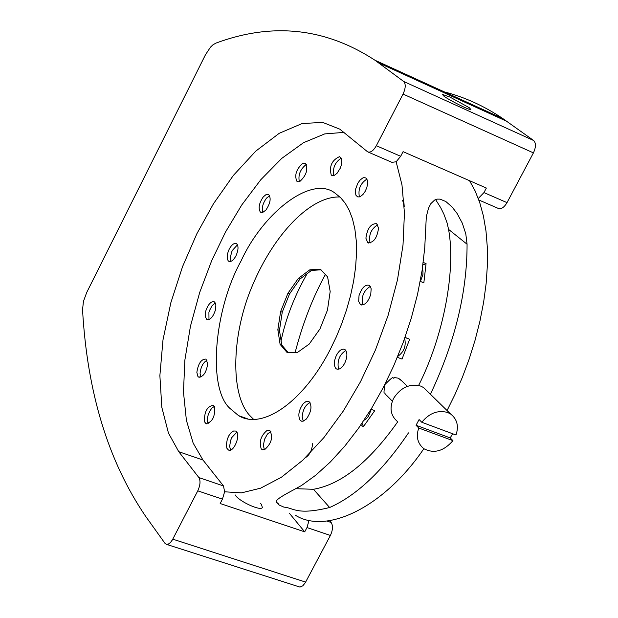 <?xml version="1.0" encoding="UTF-8"?>
<svg xmlns="http://www.w3.org/2000/svg" width="618" height="618" viewBox="0 0 618 618"><rect width="100%" height="100%" fill="white"/><g stroke="black" fill="none" stroke-linecap="round" stroke-linejoin="round"><path stroke-width="0.93" d="M289.355 513.241L304.713 531.851L220.162 503.515L222.441 499.135L224.62 491.797L223.5 485.941L202.974 460.031L178.756 451.696L168.436 433.017L161.823 407.324L159.877 375.613L162.998 339.854L170.869 302.642L182.573 266.59L196.841 233.789L213.457 203.77L233.38 175.412L255.775 151.124L279.259 133.287L302.109 123.538L322.673 122.395L339.745 129.131L367.594 151.804C370.406 152.94 373.326 150.908 376.339 145.709L403.052 94.067C405.717 88.181 405.918 83.978 403.662 81.46L374.987 60.247C325.392 27.856 272.345 22.155 215.836 43.144L212.862 44.89L210.475 47.184L205.47 54.755L86.667 292.584L83.422 301.484L82.549 309.78C87.231 392.5 108.235 461.322 145.578 516.239L164.944 543.292L166.335 544.342L168.312 544.134L170.475 542.504L172.376 539.893L197.775 490.839C200.302 485.23 200.672 480.812 198.903 477.59L178.756 451.696M391.882 162.333L396.138 161.792L400.665 156.3L403.075 151.657L486.358 188.05L483.956 192.584L478.286 198.478M478.842 199.993L498.038 208.312C501.028 209.525 504.025 207.633 507.023 202.634L483.956 192.584M403.052 94.067L533.419 152.885L507.023 202.634M295.087 352.685C302.696 323.415 312.832 297.289 325.501 274.299M166.651 544.412L300.016 587.1L302.789 585.81L305.246 582.797L330.398 535.451C332.878 530.028 333.125 525.709 331.155 522.496L329.587 520.65M533.419 152.885C536.022 147.2 536.107 143.082 533.666 140.525L502.913 118.625C484.273 106.041 464.775 97.142 444.404 91.927M309.093 520.186L306.976 527.571L330.398 535.451M304.713 531.851L306.976 527.571M443.925 96.161L442.341 94.4L449.858 97.026L469.201 107.663L470.862 109.479C469.912 110.591 449.719 100.495 443.925 96.161M235.164 494.902L235.775 495.79C240.371 501.916 260.224 511.055 262.372 507.625L261.499 504.489L260.634 503.523M344.025 132.383L324.697 133.913L303.508 142.704L281.754 158.386L260.788 179.722L241.777 204.937L225.47 232.105L211.688 260.68L199.699 292.445L190.452 326.219L184.859 360.139L183.476 392.129L186.389 420.255L193.156 443.106L202.974 460.031M396.138 161.792L401.97 184.852L404.442 212.932L403.006 245.114L397.467 279.923L388.065 315.52L375.443 349.997L360.51 381.723L343.369 410.947L323.863 437.637L302.843 460.178L281.383 477.266L260.587 488.189L241.437 492.863L224.62 491.797M241.113 260.866C263.531 211.858 312.523 174.322 335.481 193.504L340.588 197.636L345.192 203.183L349.216 210.274L352.499 218.942L354.886 229.124L356.254 240.688L356.509 253.434L355.62 267.076L353.604 281.283L350.53 295.705L346.513 309.989L341.708 323.817L336.292 336.926L330.437 349.108C303.762 401.507 262.596 430.437 238.563 415.62L229.741 408.228C207.362 387.803 214.183 309.294 241.113 260.866M336.516 355.118C339.243 350.306 342.024 348.413 344.852 349.44C347.594 352.051 347.555 356.648 344.728 363.229C341.97 368.073 339.212 369.973 336.462 368.931L335.775 368.39C333.674 365.315 333.921 360.889 336.516 355.118M303.399 403.477L306.227 401.414L308.954 401.515C312.306 405.771 311.457 411.596 306.404 418.989L303.137 421.175L301.607 421.213L300.139 420.31C297.698 415.45 298.788 409.842 303.399 403.477M267.185 430.344L269.788 430.398C273.287 437.034 271.572 443.454 264.635 449.641L262.125 449.61L261.26 448.9C258.896 441.785 260.873 435.597 267.185 430.344M235.589 431.047L235.767 431.132C241.406 433.851 233.843 453.064 228.421 450.004L226.891 448.259L226.304 445.184L227.3 439.205L228.884 435.636L231.109 432.646L233.55 431.001L235.589 431.047M214.647 406.876C215.226 416.632 212.337 422.21 205.972 423.608L204.604 421.901C204.04 412.136 206.945 406.574 213.318 405.223L214.647 406.876M207.702 363.739C206.342 372.592 203.307 377.034 198.594 377.065L197.93 376.509L196.848 372.353C198.254 363.461 201.298 359.027 205.964 359.066L207.702 363.739M215.381 310.182C213.025 317.096 210.166 320.224 206.798 319.552L205.23 316.501L205.717 311.163C208.166 304.21 211.032 301.09 214.299 301.816L215.443 303.222L215.883 304.998L215.381 310.182M235.983 255.798C233.488 260.309 231.093 262.14 228.784 261.29L228.289 260.896C226.582 258.309 226.891 254.384 229.224 249.124C231.696 244.643 234.106 242.82 236.478 243.646C238.672 245.84 238.502 249.888 235.983 255.798M265.925 210.043L262.712 212.438L260.263 211.959C258.108 207.988 259.143 202.936 263.353 196.794L266.111 194.554L268.668 194.562C271.294 198.139 270.375 203.299 265.925 210.043M300.078 181.259L296.779 181.144C294.407 175.18 296.285 169.332 302.411 163.615L305.446 163.476C308.258 169.262 306.466 175.188 300.078 181.259M332.275 175.582L331.263 175.048C329.039 166.397 331.758 160.278 339.421 156.686L340.966 157.783L341.816 160.518L341.538 164.295L340.348 168.073L337.088 173.256L334.469 175.265L332.275 175.582M356.038 195.442L355.342 192.801L355.636 189.023L357.868 183.152L359.985 180.186L362.534 178.108L363.809 177.636L365.941 177.984L367.416 180.271L367.656 183.577L366.822 187.617L365.168 191.387L362.982 194.454L360.387 196.532L358.007 196.987L356.038 195.442M365.895 238.193C367.355 228.258 370.947 223.422 376.679 223.693L378.548 228.15C377.111 238.084 373.527 242.936 367.772 242.704L365.895 238.193M359.027 295.574C361.808 287.694 365.223 284.28 369.263 285.338L370.607 286.945L371.155 288.869L370.754 294.384C368.081 302.217 364.674 305.64 360.518 304.651L358.672 301.429L359.027 295.574M402.009 381.121L398.316 378.177L394.647 377.613C391.078 380.201 396.771 372.669 385.114 384.311C382.557 397.899 385.261 390.754 385.037 393.875L386.961 395.783M452.623 433.743L450.205 437.923L416.053 425.261L419.097 419.552L421.8 422.272L455.991 434.995C458.973 426.142 457.165 419.135 450.568 413.967L447.625 412.484C437.907 409.85 429.301 413.11 421.8 422.272M450.205 437.923L452.948 440.665L418.741 427.996L416.053 425.261M452.948 440.665C443.701 451.225 434.029 453.913 423.925 448.745C417.575 443.577 415.844 436.663 418.741 427.996M427.648 391.542L423.562 387.548L420.665 386.072C409.749 383.376 400.734 387.455 393.635 398.309C389.201 407.78 390.499 415.551 397.529 421.615M312.569 443.693C312.005 450.329 309.664 454.972 305.539 457.606M270.862 431.441L267.447 434.06L264.574 439.236L263.376 445.385L264.388 449.734M277.837 329.742L280.626 311.565L282.248 312.19L279.46 330.36L277.837 329.742L280.108 344.342L287.076 352.492L297.451 352.453L309.201 344.079L319.946 328.954L327.455 310.143L330.182 291.526L327.602 276.918L320.317 269.209L309.857 269.796L311.48 270.445L321.028 269.803M408.49 432.886C382.982 470.646 356.702 495.52 329.641 507.517C296.462 515.574 294.029 507.896 283.886 507.123L279.027 504.968C278.664 501.824 269.216 503.253 287.609 493.094L301.476 485.532L315.829 475.142L330.344 461.986L344.666 446.289L358.44 428.398L371.333 408.776L383.067 387.934L393.681 365.887L403.152 342.573L411.179 318.533L417.536 294.346L422.079 270.622L424.736 247.934L426.312 216.663L428.521 208.181L430.87 203.616L434.608 200.062L437.266 199.12L440.07 199.135L445.825 201.522L452.09 206.991L457.104 213.473L462.318 223.191L465.787 233.782L467.069 244.226C467.131 292.399 454.918 342.403 430.422 394.253M280.626 311.565L287.918 293.303L289.533 293.936L282.248 312.19M339.915 196.995C310.893 195.852 274.122 233.65 252.299 285.84C231.889 333.372 229.741 393.535 249.548 415.319L253.589 419.344M287.918 293.303L298.316 278.417L309.857 269.796M364.033 420.263L366.065 419.043L368.436 416.347L371.294 409.355M279.46 330.36L281.738 344.96L280.108 344.342M310.012 402.542C305.416 404.914 302.805 409.688 302.179 416.849L303.245 421.144M371.039 409.263L374.763 410.638L363.5 426.528L361.986 423.299M363.5 426.528L360.518 425.439M397.745 356.401C404.033 351.92 406.335 345.941 404.643 338.471M345.895 350.468C339.583 354.462 337.088 360.472 338.417 368.506L338.788 369.178M281.738 344.96L288.189 352.615M404.983 337.521L409.657 339.22L402.024 359.089L397.374 357.297M402.411 200.564L403.933 202.828L404.218 206.435M377.683 224.751C370.962 229.108 368.436 235.195 370.12 243.021M289.533 293.936L299.931 279.058L311.48 270.445M236.833 432.198L231.866 437.459L230.63 440.387L229.641 446.343L230.553 450.035M296.192 488.707L313.45 489.286C341.252 484.489 369.34 461.994 397.714 421.808M299.931 279.058L298.316 278.417M214.376 406.32L211.819 408.204C208.042 413.203 206.729 418.154 207.887 423.067L208.181 423.67M206.999 360.194L206.86 360.248C202.951 362.781 200.696 367.208 200.085 373.535L200.788 377.119M237.474 244.805L232.407 250.383L231.688 251.959L230.383 257.273L230.931 261.368M215.319 302.967L212.121 305.647L209.479 310.576L208.915 312.376L208.984 319.614M269.657 195.721L266.536 198.108C262.797 203.26 261.569 208.027 262.835 212.391M366.938 179.081C360.449 183.314 357.938 189.255 359.382 196.91M306.428 164.627L305.616 164.975C300.163 169.61 298.061 175.149 299.313 181.584M341.19 158.154C334.956 162.341 332.492 168.127 333.805 175.512M420.433 281.445L422.913 274.523L422.982 271.047L422.349 268.822M370.29 286.373C363.492 290.8 361.028 296.995 362.89 304.96M422.897 264.975L426.065 263.592L423.84 282.828L420.232 281.368M405.022 337.413L409.657 339.22M423.237 262.426L426.065 263.592M418.633 385.447C443.917 335.25 456.007 269.726 448.568 229.386L447.108 222.974L443.917 214.222L440.719 207.748L435.613 199.575M280.989 341.244C285.74 318.448 294.523 295.79 307.347 273.272M295.543 515.335C326.706 534.848 384.18 507.131 423.855 448.699M447.069 410.553L454.995 394.423L462.403 377.243L469.124 359.182L475.003 340.472L479.885 321.375L483.639 302.194L486.165 283.26L487.409 264.883L487.332 247.378L485.987 231.024L483.415 216.037L479.738 202.588L475.064 190.8L469.564 180.711M400.665 156.3L376.339 145.709M331.155 522.496L326.752 521.005M197.775 490.839L222.441 499.135M305.64 582.102L172.77 539.166M223.5 485.941L198.903 477.59M533.666 140.525L403.662 81.46M378.633 62.882L506.822 121.352M313.45 489.286L329.641 507.517M467.069 244.226L448.568 229.386M368.452 152.183L391.866 162.325M374.987 60.247L502.913 118.625M399.807 378.942L407.254 386.32M392.337 401.182L386.984 395.752M423.562 387.548L450.568 413.967M279.035 504.96L276.771 502.295M360.518 304.651L361.43 305.006M367.772 242.704L368.66 243.067M357.073 196.617L357.907 196.964M331.542 175.257L332.314 175.589M297.088 181.383L297.806 181.684M260.641 212.252L261.321 212.53M228.753 261.275L229.409 261.53M206.798 319.552L207.455 319.8M198.594 377.065L199.266 377.312M205.956 423.6L206.667 423.855M228.289 449.935L229.046 450.198M262.078 449.58L262.889 449.865M300.896 420.928L301.769 421.244M336.416 368.9L337.328 369.247M238.563 415.62L247.679 418.88"/></g></svg>

